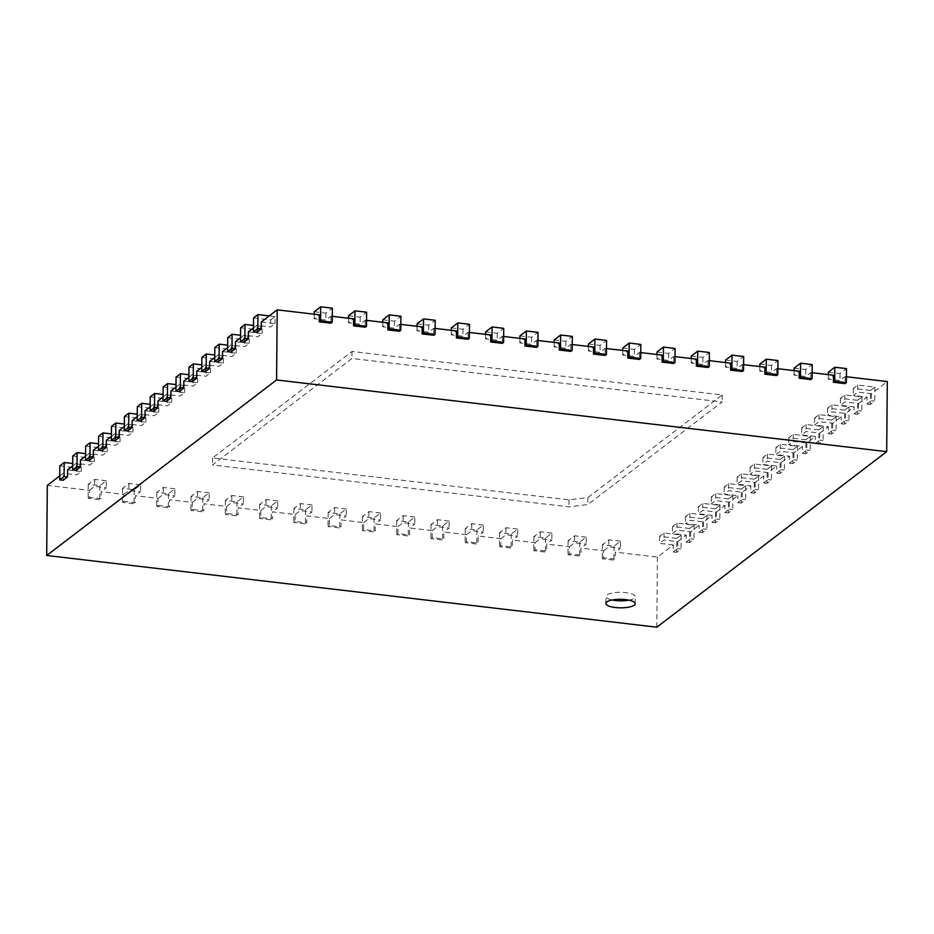 <?xml version="1.0" encoding="UTF-8"?>
<svg xmlns="http://www.w3.org/2000/svg" width="934" height="934" viewBox="0 0 934 934"><rect width="100%" height="100%" fill="white"/><g stroke="black" fill="none" stroke-linecap="round" stroke-linejoin="round"><path stroke-width="0.7" stroke-dasharray="4.67 3.5" d="M587.883 497.53L722.192 394.965L352.013 351.464L212.543 457.964L569.004 499.853L587.883 497.53L587.825 504.535L568.946 506.87L212.473 464.969L351.955 358.469L722.134 401.97L587.825 504.535M722.192 394.965L722.134 401.97M352.013 351.464L351.955 358.469M212.543 457.964L212.473 464.969M569.004 499.853L568.946 506.87M673.309 544.966L659.602 543.354L663.992 540.004L677.699 541.615L677.64 548.62L673.251 551.971L673.309 544.966L657.419 557.096L615.261 552.134L615.202 559.151L603.551 557.785L603.609 550.768L580.983 548.106L580.925 555.123L569.273 553.745L569.331 546.74L546.717 544.078L546.647 551.095L534.995 549.717L535.054 542.712L512.439 540.05L512.369 547.067L500.717 545.689L500.787 538.684L478.161 536.023L478.103 543.039L466.44 541.662L466.51 534.657L443.883 531.995L443.825 539.011L432.173 537.634L432.232 530.629L409.606 527.967L409.547 534.984L397.896 533.606L397.954 526.601L375.328 523.939L375.27 530.956L363.618 529.578L363.676 522.573L341.062 519.911L340.992 526.928L329.34 525.55L329.398 518.545L306.784 515.883L306.714 522.888L295.062 521.522L295.132 514.517L272.506 511.855L272.448 518.86L260.784 517.494L260.855 510.489L238.228 507.827L238.17 514.832L226.518 513.466L226.577 506.462L203.951 503.8L203.892 510.805L192.241 509.439L192.299 502.434L169.673 499.772L169.614 506.777L157.963 505.411L158.021 498.406L135.395 495.744L135.337 502.749L123.685 501.383L123.743 494.378L101.129 491.716L101.059 498.721L89.407 497.355L89.466 490.35L47.307 485.388M677.699 541.615L686.221 535.1L672.515 533.489L676.905 530.138L690.611 531.75L699.134 525.247L685.428 523.635L689.817 520.273L703.524 521.884L712.047 515.381L698.34 513.77L702.73 510.419L716.436 512.03L724.971 505.516L711.253 503.905L715.642 500.554L729.361 502.165L737.883 495.662L724.165 494.051L728.555 490.689L742.273 492.3L750.796 485.797L737.089 484.186L741.479 480.835L755.186 482.446L763.708 475.931L750.002 474.32L754.392 470.969L768.098 472.581L776.621 466.078L762.915 464.467L767.304 461.104L781.011 462.715L789.534 456.212L775.827 454.601L780.217 451.25L793.923 452.862L802.458 446.347L788.74 444.736L793.129 441.385L806.848 442.996L815.37 436.482L801.652 434.87L806.042 431.52L819.76 433.131L828.283 426.628L814.576 425.017L818.966 421.666L832.673 423.277L841.195 416.762L827.489 415.151L831.879 411.801L845.585 413.412L854.108 406.897L840.402 405.286L844.791 401.935L858.498 403.546L867.021 397.043L853.314 395.432L857.704 392.082L871.41 393.693L887.3 381.562M846.426 376.752L845.142 376.6L839.97 380.547L828.318 379.181L833.49 375.234M812.148 372.724L810.864 372.573L805.703 376.519L794.04 375.153L799.212 371.207M777.87 368.697L776.586 368.545L771.426 372.491L759.774 371.125L764.934 367.179M743.592 364.669L742.308 364.517L737.148 368.463L725.496 367.097L730.657 363.151M709.315 360.641L708.042 360.489L702.87 364.435L691.218 363.069L696.379 359.123M675.037 356.613L673.764 356.461L668.592 360.407L656.941 359.041L662.113 355.095M640.771 352.585L639.486 352.433L634.314 356.379L622.663 355.013L627.835 351.067M606.493 348.557L605.209 348.405L600.048 352.351L588.385 350.986L593.557 347.039M572.215 344.529L570.931 344.377L565.77 348.324L554.119 346.946L559.279 343.012M537.937 340.501L536.653 340.35L531.493 344.296L519.841 342.918L525.001 338.984M503.659 336.474L502.387 336.322L497.215 340.268L485.563 338.89L490.724 334.956M469.382 332.446L468.109 332.294L462.937 336.24L451.285 334.862L456.457 330.916M435.116 328.418L433.831 328.266L428.659 332.212L417.008 330.834L422.18 326.888M400.838 324.39L399.554 324.238L394.393 328.184L382.73 326.807L387.902 322.86M366.56 320.362L365.276 320.21L360.115 324.156L348.464 322.779L353.624 318.833M332.282 316.334L330.998 316.182L325.838 320.117L314.186 318.751L319.346 314.805M261.298 321.985L275.016 323.596L270.627 326.947L256.908 325.336L253.464 327.974M248.386 331.85L262.104 333.461L257.714 336.812L243.996 335.201L240.54 337.839M235.473 341.704L249.191 343.315L244.79 346.666L231.083 345.055L227.627 347.693M222.561 351.569L236.267 353.18L231.877 356.531L218.171 354.92L214.715 357.559M209.648 361.435L223.354 363.046L218.965 366.397L205.258 364.785L201.802 367.424M196.735 371.288L210.442 372.899L206.052 376.25L192.346 374.639L188.89 377.278M183.823 381.154L197.529 382.765L193.14 386.116L179.421 384.504L175.977 387.143M170.899 391.019L184.617 392.63L180.227 395.981L166.509 394.37L163.053 397.008M157.986 400.873L171.704 402.484L167.303 405.835L153.596 404.224L150.141 406.862M145.074 410.738L158.78 412.349L154.39 415.7L140.684 414.089L137.228 416.727M132.161 420.604L145.867 422.215L141.478 425.565L127.771 423.954L124.315 426.593M119.248 430.457L132.955 432.068L128.565 435.431L114.859 433.808L111.403 436.447M106.336 440.323L120.042 441.934L115.653 445.284L101.934 443.673L98.49 446.312M93.412 450.188L107.13 451.799L102.74 455.15L89.022 453.539L85.566 456.177M80.499 460.042L94.217 461.653L89.816 465.015L76.109 463.404L72.654 466.031M67.587 469.907L81.293 471.518L76.903 474.869L63.197 473.258L59.741 475.896M89.466 490.35L94.638 486.404L106.289 487.77L101.129 491.716M123.743 494.378L128.915 490.432L140.567 491.798L135.395 495.744M158.021 498.406L163.193 494.46L174.845 495.826L169.673 499.772M192.299 502.434L197.459 498.487L209.123 499.853L203.951 503.8M226.577 506.462L231.737 502.515L243.389 503.881L238.228 507.827M260.855 510.489L266.015 506.543L277.667 507.909L272.506 511.855M295.132 514.517L300.293 510.571L311.944 511.937L306.784 515.883M329.398 518.545L334.57 514.599L346.222 515.965L341.062 519.911M363.676 522.573L368.848 518.627L380.5 519.993L375.328 523.939M397.954 526.601L403.114 522.655L414.778 524.021L409.606 527.967M432.232 530.629L437.392 526.683L449.056 528.049L443.883 531.995M466.51 534.657L471.67 530.71L483.322 532.076L478.161 536.023M500.787 538.684L505.948 534.738L517.599 536.104L512.439 540.05M535.054 542.712L540.226 538.766L551.877 540.144L546.717 544.078M569.331 546.74L574.503 542.794L586.155 544.172L580.983 548.106M603.609 550.768L608.781 546.822L620.433 548.2L615.261 552.134M657.419 557.096L656.812 627.193M871.41 393.693L871.352 400.698L866.962 404.048L867.021 397.043M858.498 403.546L858.439 410.563L854.05 413.914L854.108 406.897M845.585 413.412L845.527 420.417L841.137 423.779L841.195 416.762M832.673 423.277L832.614 430.282L828.224 433.633L828.283 426.628M819.76 433.131L819.702 440.147L815.3 443.498L815.37 436.482M806.848 442.996L806.778 450.001L802.388 453.364L802.458 446.347M793.923 452.862L793.865 459.867L789.475 463.217L789.534 456.212M781.011 462.715L780.952 469.732L776.563 473.083L776.621 466.078M768.098 472.581L768.04 479.586L763.65 482.948L763.708 475.931M755.186 482.446L755.127 489.451L750.738 492.802L750.796 485.797M742.273 492.3L742.215 499.316L737.813 502.667L737.883 495.662M729.361 502.165L729.291 509.17L724.901 512.533L724.971 505.516M716.436 512.03L716.378 519.035L711.988 522.386L712.047 515.381M703.524 521.884L703.465 528.901L699.076 532.252L699.134 525.247M690.611 531.75L690.553 538.755L686.163 542.117L686.221 535.1M620.491 541.183L608.84 539.817L602.383 544.744L614.035 546.121L620.491 541.183L620.433 548.2M614.035 546.121L613.907 560.131L615.202 559.151M676.8 538.358L681.19 535.007L664.051 532.987L659.661 536.349L676.8 538.358L676.671 552.379L681.061 549.029L677.64 548.62M659.661 536.349L659.602 543.354M673.251 551.971L676.671 552.379M608.84 539.817L608.781 546.822M664.051 532.987L663.992 540.004M603.551 557.785L602.255 558.765L613.907 560.131M602.383 544.744L602.255 558.765M681.19 535.007L681.061 549.029M586.213 537.155L574.562 535.789L568.106 540.716L579.757 542.094L586.213 537.155L586.155 544.172M579.757 542.094L579.64 556.104L580.925 555.123M689.712 528.492L694.102 525.141L676.963 523.133L672.573 526.484L689.712 528.492L689.584 542.514L693.974 539.163L690.553 538.755M672.573 526.484L672.515 533.489M686.163 542.117L689.584 542.514M574.562 535.789L574.503 542.794M676.963 523.133L676.905 530.138M569.273 553.745L567.977 554.738L579.64 556.104M568.106 540.716L567.977 554.738M694.102 525.141L693.974 539.163M551.936 533.127L540.284 531.761L533.828 536.688L545.479 538.066L551.936 533.127L551.877 540.144M545.479 538.066L545.363 552.076L546.647 551.095M702.625 518.639L707.015 515.288L689.876 513.268L685.486 516.619L702.625 518.639L702.508 532.649L706.898 529.298L703.465 528.901M685.486 516.619L685.428 523.635M699.076 532.252L702.508 532.649M540.284 531.761L540.226 538.766M689.876 513.268L689.817 520.273M534.995 549.717L533.711 550.71L545.363 552.076M533.828 536.688L533.711 550.71M707.015 515.288L706.898 529.298M517.658 529.099L506.006 527.733L499.55 532.66L511.202 534.026L517.658 529.099L517.599 536.104M511.202 534.026L511.085 548.048L512.369 547.067M715.537 508.773L719.927 505.422L702.788 503.403L698.399 506.765L715.537 508.773L715.421 522.795L719.81 519.444L716.378 519.035M698.399 506.765L698.34 513.77M711.988 522.386L715.421 522.795M506.006 527.733L505.948 534.738M702.788 503.403L702.73 510.419M500.717 545.689L499.433 546.682L511.085 548.048M499.55 532.66L499.433 546.682M719.927 505.422L719.81 519.444M483.392 525.071L471.728 523.705L465.272 528.632L476.935 529.998L483.392 525.071L483.322 532.076M476.935 529.998L476.807 544.02L478.103 543.039M728.45 498.908L732.84 495.557L715.713 493.549L711.311 496.9L728.45 498.908L728.333 512.929L732.723 509.579L729.291 509.17M711.311 496.9L711.253 503.905M724.901 512.533L728.333 512.929M471.728 523.705L471.67 530.71M715.713 493.549L715.642 500.554M466.44 541.662L465.155 542.654L476.807 544.02M465.272 528.632L465.155 542.654M732.84 495.557L732.723 509.579M449.114 521.044L437.462 519.678L430.994 524.604L442.658 525.97L449.114 521.044L449.056 528.049M442.658 525.97L442.529 539.992L443.825 539.011M741.374 489.054L745.764 485.703L728.625 483.684L724.235 487.034L741.374 489.054L741.246 503.064L745.636 499.713L742.215 499.316M724.235 487.034L724.165 494.051M737.813 502.667L741.246 503.064M437.462 519.678L437.392 526.683M728.625 483.684L728.555 490.689M432.173 537.634L430.878 538.626L442.529 539.992M430.994 524.604L430.878 538.626M745.764 485.703L745.636 499.713M414.836 517.016L403.184 515.65L396.728 520.577L408.38 521.943L414.836 517.016L414.778 524.021M408.38 521.943L408.251 535.964L409.547 534.984M754.287 479.189L758.677 475.838L741.538 473.818L737.148 477.169L754.287 479.189L754.158 493.21L758.548 489.86L755.127 489.451M737.148 477.169L737.089 484.186M750.738 492.802L754.158 493.21M403.184 515.65L403.114 522.655M741.538 473.818L741.479 480.835M397.896 533.606L396.6 534.598L408.251 535.964M396.728 520.577L396.6 534.598M758.677 475.838L758.548 489.86M380.558 512.988L368.907 511.622L362.45 516.549L374.102 517.915L380.558 512.988L380.5 519.993M374.102 517.915L373.985 531.936L375.27 530.956M767.199 469.323L771.589 465.973L754.45 463.964L750.06 467.315L767.199 469.323L767.071 483.345L771.461 479.994L768.04 479.586M750.06 467.315L750.002 474.32M763.65 482.948L767.071 483.345M368.907 511.622L368.848 518.627M754.45 463.964L754.392 470.969M363.618 529.578L362.322 530.57L373.985 531.936M362.45 516.549L362.322 530.57M771.589 465.973L771.461 479.994M346.281 508.96L334.629 507.594L328.173 512.521L339.824 513.887L346.281 508.96L346.222 515.965M339.824 513.887L339.707 527.908L340.992 526.928M780.112 459.47L784.502 456.107L767.363 454.099L762.973 457.45L780.112 459.47L779.995 473.48L784.385 470.129L780.952 469.732M762.973 457.45L762.915 464.467M776.563 473.083L779.995 473.48M334.629 507.594L334.57 514.599M767.363 454.099L767.304 461.104M329.34 525.55L328.044 526.543L339.707 527.908M328.173 512.521L328.044 526.543M784.502 456.107L784.385 470.129M312.003 504.932L300.351 503.566L293.895 508.493L305.546 509.859L312.003 504.932L311.944 511.937M305.546 509.859L305.43 523.881L306.714 522.888M793.024 449.604L797.414 446.254L780.275 444.234L775.885 447.584L793.024 449.604L792.908 463.626L797.297 460.275L793.865 459.867M775.885 447.584L775.827 454.601M789.475 463.217L792.908 463.626M300.351 503.566L300.293 510.571M780.275 444.234L780.217 451.25M295.062 521.522L293.778 522.515L305.43 523.881M293.895 508.493L293.778 522.515M797.414 446.254L797.297 460.275M277.737 500.904L266.073 499.538L259.617 504.465L271.269 505.831L277.737 500.904L277.667 507.909M271.269 505.831L271.152 519.853L272.448 518.86M805.937 439.739L810.327 436.388L793.199 434.38L788.798 437.731L805.937 439.739L805.82 453.761L810.21 450.41L806.778 450.001M788.798 437.731L788.74 444.736M802.388 453.364L805.82 453.761M266.073 499.538L266.015 506.543M793.199 434.38L793.129 441.385M260.784 517.494L259.5 518.487L271.152 519.853M259.617 504.465L259.5 518.487M810.327 436.388L810.21 450.41M243.459 496.876L231.807 495.499L225.339 500.437L237.002 501.803L243.459 496.876L243.389 503.881M237.002 501.803L236.874 515.825L238.17 514.832M818.849 429.885L823.251 426.523L806.112 424.515L801.722 427.865L818.849 429.885L818.733 443.895L823.123 440.544L819.702 440.147M801.722 427.865L801.652 434.87M815.3 443.498L818.733 443.895M231.807 495.499L231.737 502.515M806.112 424.515L806.042 431.52M226.518 513.466L225.222 514.459L236.874 515.825M225.339 500.437L225.222 514.459M823.251 426.523L823.123 440.544M209.181 492.848L197.529 491.471L191.073 496.409L202.725 497.775L209.181 492.848L209.123 499.853M202.725 497.775L202.596 511.797L203.892 510.805M831.774 420.02L836.163 416.669L819.025 414.649L814.635 418L831.774 420.02L831.645 434.041L836.035 430.679L832.614 430.282M814.635 418L814.576 425.017M828.224 433.633L831.645 434.041M197.529 491.471L197.459 498.487M819.025 414.649L818.966 421.666M192.241 509.439L190.945 510.431L202.596 511.797M191.073 496.409L190.945 510.431M836.163 416.669L836.035 430.679M174.903 488.821L163.252 487.443L156.795 492.381L168.447 493.747L174.903 488.821L174.845 495.826M168.447 493.747L168.318 507.769L169.614 506.777M844.686 410.154L849.076 406.804L831.937 404.796L827.547 408.146L844.686 410.154L844.558 424.176L848.948 420.825L845.527 420.417M827.547 408.146L827.489 415.151M841.137 423.779L844.558 424.176M163.252 487.443L163.193 494.46M831.937 404.796L831.879 411.801M157.963 505.411L156.667 506.391L168.318 507.769M156.795 492.381L156.667 506.391M849.076 406.804L848.948 420.825M140.625 484.793L128.974 483.415L122.517 488.354L134.169 489.72L140.625 484.793L140.567 491.798M134.169 489.72L134.052 503.741L135.337 502.749M857.599 400.301L861.989 396.938L844.85 394.93L840.46 398.281L857.599 400.301L857.482 414.311L861.872 410.96L858.439 410.563M840.46 398.281L840.402 405.286M854.05 413.914L857.482 414.311M128.974 483.415L128.915 490.432M844.85 394.93L844.791 401.935M123.685 501.383L122.389 502.364L134.052 503.741M122.517 488.354L122.389 502.364M861.989 396.938L861.872 410.96M106.348 480.765L94.696 479.387L88.24 484.326L99.891 485.692L106.348 480.765L106.289 487.77M99.891 485.692L99.775 499.713L101.059 498.721M870.511 390.435L874.901 387.085L857.762 385.065L853.372 388.416L870.511 390.435L870.395 404.457L874.784 401.095L871.352 400.698M853.372 388.416L853.314 395.432M866.962 404.048L870.395 404.457M94.696 479.387L94.638 486.404M857.762 385.065L857.704 392.082M89.407 497.355L88.123 498.336L99.775 499.713M88.24 484.326L88.123 498.336M874.901 387.085L874.784 401.095M256.85 332.341L256.908 325.336M243.937 342.206L243.996 335.201M231.025 352.071L231.083 345.055M218.112 361.925L218.171 354.92M205.2 371.79L205.258 364.785M192.276 381.656L192.346 374.639M179.363 391.509L179.421 384.504M166.45 401.375L166.509 394.37M153.538 411.24L153.596 404.224M140.625 421.106L140.684 414.089M127.713 430.959L127.771 423.954M114.789 440.825L114.859 433.808M101.876 450.69L101.934 443.673M88.963 460.544L89.022 453.539M76.051 470.409L76.109 463.404M63.138 480.274L63.197 473.258M845.142 376.6L845.083 383.617M810.864 372.573L810.805 379.589M776.586 368.545L776.528 375.561M742.308 364.517L742.25 371.522M708.042 360.489L707.972 367.494M673.764 356.461L673.694 363.466M639.486 352.433L639.428 359.438M605.209 348.405L605.15 355.41M570.931 344.377L570.872 351.382M536.653 340.35L536.595 347.355M502.387 336.322L502.317 343.327M468.109 332.294L468.039 339.299M433.831 328.266L433.773 335.271M399.554 324.238L399.495 331.243M365.276 320.21L365.217 327.215M330.998 316.182L330.94 323.187M59.834 465.844L76.973 467.864L76.903 474.869M828.388 372.164L840.04 373.542L846.496 368.603M840.04 373.542L839.97 380.547M76.973 467.864L81.363 464.513L81.293 471.518M828.365 374.627L828.318 379.181M81.363 464.513L72.677 463.486M72.747 455.99L89.886 457.999L89.816 465.015M794.11 368.136L805.762 369.514L812.218 364.575M805.762 369.514L805.703 376.519M89.886 457.999L94.276 454.648L94.217 461.653M794.087 370.6L794.04 375.153M94.276 454.648L85.589 453.632M85.659 446.125L102.798 448.133L102.74 455.15M759.832 364.108L771.484 365.486L777.94 360.547M771.484 365.486L771.426 372.491M102.798 448.133L107.188 444.782L107.13 451.799M759.809 366.572L759.774 371.125M107.188 444.782L98.514 443.767M98.572 436.26L115.711 438.279L115.653 445.284M725.555 360.08L737.206 361.458L743.662 356.519M737.206 361.458L737.148 368.463M115.711 438.279L120.101 434.929L120.042 441.934M725.531 362.544L725.496 367.097M120.101 434.929L111.426 433.901M111.485 426.406L128.623 428.414L128.565 435.431M691.277 356.052L702.928 357.43L709.385 352.492M702.928 357.43L702.87 364.435M128.623 428.414L133.013 425.063L132.955 432.068M691.253 358.516L691.218 363.069M133.013 425.063L124.339 424.048M124.397 416.541L141.536 418.549L141.478 425.565M656.999 352.025L668.662 353.402L675.119 348.464M668.662 353.402L668.592 360.407M141.536 418.549L145.926 415.198L145.867 422.215M656.976 354.488L656.941 359.041M145.926 415.198L137.251 414.182M137.321 406.675L154.46 408.695L154.39 415.7M622.721 347.997L634.384 349.374L640.841 344.436M634.384 349.374L634.314 356.379M154.46 408.695L158.85 405.344L158.78 412.349M622.709 350.46L622.663 355.013M158.85 405.344L150.164 404.317M150.234 396.822L167.373 398.83L167.303 405.835M588.455 343.969L600.107 345.335L606.563 340.408M600.107 345.335L600.048 352.351M167.373 398.83L171.763 395.479L171.704 402.484M588.432 346.432L588.385 350.986M171.763 395.479L163.076 394.463M163.146 386.956L180.285 388.964L180.227 395.981M554.177 339.941L565.829 341.307L572.285 336.38M565.829 341.307L565.77 348.324M180.285 388.964L184.675 385.614L184.617 392.63M554.154 342.404L554.119 346.946M184.675 385.614L175.989 384.598M176.059 377.091L193.198 379.111L193.14 386.116M519.899 335.913L531.551 337.279L538.007 332.352M531.551 337.279L531.493 344.296M193.198 379.111L197.588 375.76L197.529 382.765M519.876 338.377L519.841 342.918M197.588 375.76L188.913 374.732M188.972 367.237L206.11 369.245L206.052 376.25M485.622 331.885L497.273 333.251L503.73 328.324M497.273 333.251L497.215 340.268M206.11 369.245L210.5 365.894L210.442 372.899M485.598 334.349L485.563 338.89M210.5 365.894L201.826 364.879M201.884 357.372L219.023 359.38L218.965 366.397M451.344 327.857L462.995 329.223L469.463 324.296M462.995 329.223L462.937 336.24M219.023 359.38L223.413 356.029L223.354 363.046M451.32 330.321L451.285 334.862M223.413 356.029L214.738 355.013M214.808 347.506L231.936 349.526L231.877 356.531M417.066 323.829L428.729 325.195L435.186 320.269M428.729 325.195L428.659 332.212M231.936 349.526L236.337 346.175L236.267 353.18M417.054 326.293L417.008 330.834M236.337 346.175L227.651 345.148M227.721 337.653L244.86 339.661L244.79 346.666M382.8 319.802L394.452 321.168L400.908 316.241M394.452 321.168L394.393 328.184M244.86 339.661L249.25 336.31L249.191 343.315M382.777 322.265L382.73 326.807M249.25 336.31L240.563 335.283M240.633 327.787L257.772 329.795L257.714 336.812M348.522 315.774L360.174 317.14L366.63 312.213M360.174 317.14L360.115 324.156M257.772 329.795L262.162 326.445L262.104 333.461M348.499 318.237L348.464 322.779M262.162 326.445L253.476 325.429M253.546 317.922L270.685 319.942L270.627 326.947M314.244 311.746L325.896 313.112L332.352 308.185M325.896 313.112L325.838 320.117M270.685 319.942L275.075 316.591L275.016 323.596M314.221 314.209L314.186 318.751M275.075 316.591L269.272 315.902M628.851 600.142A14.652 4.261 -179.5 0 0 635.213 596.698A14.652 4.261 -179.5 0 0 625.722 592.623A14.652 4.261 -179.5 0 0 605.909 596.441A14.652 4.261 -179.5 0 0 612.202 600.002M635.143 603.703L635.213 596.698M605.851 603.446L605.909 596.441"/><path stroke-width="1.4" d="M59.741 475.896L47.307 485.388L46.7 555.485L656.812 627.193L886.693 451.647L887.3 381.562L846.426 376.752M833.42 382.239L845.083 383.617L846.367 382.625L846.496 368.603L834.844 367.237L834.716 381.259L833.42 382.239L833.49 375.234L812.148 372.724M799.154 378.212L810.805 379.589L812.09 378.597L812.218 364.575L800.566 363.209L800.438 377.231L799.154 378.212L799.212 371.207L777.87 368.697M764.876 374.184L776.528 375.561L777.824 374.569L777.94 360.547L766.289 359.181L766.16 373.203L764.876 374.184L764.934 367.179L743.592 364.669M730.598 370.156L742.25 371.522L743.546 370.541L743.662 356.519L732.011 355.154L731.894 369.175L730.598 370.156L730.657 363.151L709.315 360.641M696.32 366.128L707.972 367.494L709.268 366.513L709.385 352.492L697.733 351.126L697.616 365.147L696.32 366.128L696.379 359.123L675.037 356.613M662.043 362.1L673.694 363.466L674.99 362.485L675.119 348.464L663.455 347.098L663.338 361.119L662.043 362.1L662.113 355.095L640.771 352.585M627.765 358.072L639.428 359.438L640.712 358.458L640.841 344.436L629.189 343.07L629.061 357.092L627.765 358.072L627.835 351.067L606.493 348.557M593.499 354.044L605.15 355.41L606.435 354.43L606.563 340.408L594.911 339.042L594.783 353.064L593.499 354.044L593.557 347.039L572.215 344.529M559.221 350.017L570.872 351.382L572.168 350.402L572.285 336.38L560.634 335.014L560.505 349.024L559.221 350.017L559.279 343.012L537.937 340.501M524.943 345.989L536.595 347.355L537.891 346.374L538.007 332.352L526.356 330.986L526.239 344.996L524.943 345.989L525.001 338.984L503.659 336.474M490.665 341.961L502.317 343.327L503.613 342.346L503.73 328.324L492.078 326.958L491.961 340.968L490.665 341.961L490.724 334.956L469.382 332.446M456.387 337.933L468.039 339.299L469.335 338.318L469.463 324.296L457.8 322.93L457.683 336.941L456.387 337.933L456.457 330.916L435.116 328.418M422.11 333.905L433.773 335.271L435.057 334.29L435.186 320.269L423.534 318.903L423.406 332.913L422.11 333.905L422.18 326.888L400.838 324.39M387.844 329.877L399.495 331.243L400.779 330.262L400.908 316.241L389.256 314.875L389.128 328.885L387.844 329.877L387.902 322.86L366.56 320.362M353.566 325.849L365.217 327.215L366.513 326.235L366.63 312.213L354.978 310.847L354.85 324.857L353.566 325.849L353.624 318.833L332.282 316.334M319.288 321.821L330.94 323.187L332.235 322.207L332.352 308.185L320.701 306.807L320.584 320.829L319.288 321.821L319.346 314.805L277.188 309.854L276.581 379.951L46.7 555.485M269.272 315.902L257.936 314.571L253.546 317.922L253.429 331.944L256.85 332.341L261.24 328.99L261.298 321.985L277.188 309.854M253.476 325.429L245.023 324.437L240.633 327.787L240.505 341.809L243.937 342.206L248.327 338.855L248.386 331.85L253.464 327.974M240.563 335.283L232.111 334.29L227.721 337.653L227.592 351.663L231.025 352.071L235.415 348.721L235.473 341.704L240.54 337.839M227.651 345.148L219.198 344.156L214.808 347.506L214.68 361.528L218.112 361.925L222.502 358.574L222.561 351.569L227.627 347.693M214.738 355.013L206.286 354.021L201.884 357.372L201.767 371.393L205.2 371.79L209.59 368.44L209.648 361.435L214.715 357.559M201.826 364.879L193.361 363.875L188.972 367.237L188.855 381.247L192.276 381.656L196.665 378.305L196.735 371.288L201.802 367.424M188.913 374.732L180.449 373.74L176.059 377.091L175.942 391.113L179.363 391.509L183.753 388.159L183.823 381.154L188.89 377.278M175.989 384.598L167.536 383.605L163.146 386.956L163.018 400.978L166.45 401.375L170.84 398.024L170.899 391.019L175.977 387.143M163.076 394.463L154.624 393.459L150.234 396.822L150.105 410.832L153.538 411.24L157.928 407.889L157.986 400.873L163.053 397.008M150.164 404.317L141.711 403.325L137.321 406.675L137.193 420.697L140.625 421.106L145.015 417.743L145.074 410.738L150.141 406.862M137.251 414.182L128.799 413.19L124.397 416.541L124.28 430.562L127.713 430.959L132.103 427.609L132.161 420.604L137.228 416.727M124.339 424.048L115.874 423.044L111.485 426.406L111.368 440.416L114.789 440.825L119.178 437.474L119.248 430.457L124.315 426.593M111.426 433.901L102.962 432.909L98.572 436.26L98.455 450.281L101.876 450.69L106.266 447.328L106.336 440.323L111.403 436.447M98.514 443.767L90.049 442.774L85.659 446.125L85.531 460.147L88.963 460.544L93.353 457.193L93.412 450.188L98.49 446.312M85.589 453.632L77.137 452.628L72.747 455.99L72.618 470L76.051 470.409L80.441 467.058L80.499 460.042L85.566 456.177M72.677 463.486L64.224 462.493L59.834 465.844L59.706 479.866L63.138 480.274L67.528 476.912L67.587 469.907L72.654 466.031M886.693 451.647L276.581 379.951M834.844 367.237L828.388 372.164L828.365 374.627M67.528 476.912L64.096 476.515L59.706 479.866M64.224 462.493L64.096 476.515M800.566 363.209L794.11 368.136L794.087 370.6M80.441 467.058L77.008 466.65L72.618 470M77.137 452.628L77.008 466.65M766.289 359.181L759.832 364.108L759.809 366.572M93.353 457.193L89.933 456.796L85.531 460.147M90.049 442.774L89.933 456.796M732.011 355.154L725.555 360.08L725.531 362.544M106.266 447.328L102.845 446.931L98.455 450.281M102.962 432.909L102.845 446.931M697.733 351.126L691.277 356.052L691.253 358.516M119.178 437.474L115.758 437.065L111.368 440.416M115.874 423.044L115.758 437.065M663.455 347.098L656.999 352.025L656.976 354.488M132.103 427.609L128.67 427.2L124.28 430.562M128.799 413.19L128.67 427.2M629.189 343.07L622.721 347.997L622.709 350.46M145.015 417.743L141.583 417.346L137.193 420.697M141.711 403.325L141.583 417.346M594.911 339.042L588.455 343.969L588.432 346.432M157.928 407.889L154.495 407.481L150.105 410.832M154.624 393.459L154.495 407.481M560.634 335.014L554.177 339.941L554.154 342.404M170.84 398.024L167.419 397.615L163.018 400.978M167.536 383.605L167.419 397.615M526.356 330.986L519.899 335.913L519.876 338.377M183.753 388.159L180.332 387.762L175.942 391.113M180.449 373.74L180.332 387.762M492.078 326.958L485.622 331.885L485.598 334.349M196.665 378.305L193.245 377.896L188.855 381.247M193.361 363.875L193.245 377.896M457.8 322.93L451.344 327.857L451.32 330.321M209.59 368.44L206.157 368.031L201.767 371.393M206.286 354.021L206.157 368.031M423.534 318.903L417.066 323.829L417.054 326.293M222.502 358.574L219.07 358.177L214.68 361.528M219.198 344.156L219.07 358.177M389.256 314.875L382.8 319.802L382.777 322.265M235.415 348.721L231.982 348.312L227.592 351.663M232.111 334.29L231.982 348.312M354.978 310.847L348.522 315.774L348.499 318.237M248.327 338.855L244.906 338.447L240.505 341.809M245.023 324.437L244.906 338.447M320.701 306.807L314.244 311.746L314.221 314.209M261.24 328.99L257.819 328.593L253.429 331.944M257.936 314.571L257.819 328.593M625.663 599.628A14.652 4.261 0.5 0 1 635.143 603.703A14.652 4.261 0.5 0 1 620.456 607.836A14.652 4.261 0.5 0 1 605.851 603.446A14.652 4.261 0.5 0 1 625.663 599.628M332.235 322.207L320.584 320.829M846.367 382.625L834.716 381.259M366.513 326.235L354.85 324.857M812.09 378.597L800.438 377.231M400.779 330.262L389.128 328.885M777.824 374.569L766.16 373.203M435.057 334.29L423.406 332.913M743.546 370.541L731.894 369.175M469.335 338.318L457.683 336.941M709.268 366.513L697.616 365.147M503.613 342.346L491.961 340.968M674.99 362.485L663.338 361.119M537.891 346.374L526.239 344.996M640.712 358.458L629.061 357.092M572.168 350.402L560.505 349.024M606.435 354.43L594.783 353.064M612.202 600.002A14.652 4.261 -179.5 0 0 628.851 600.142"/></g></svg>

